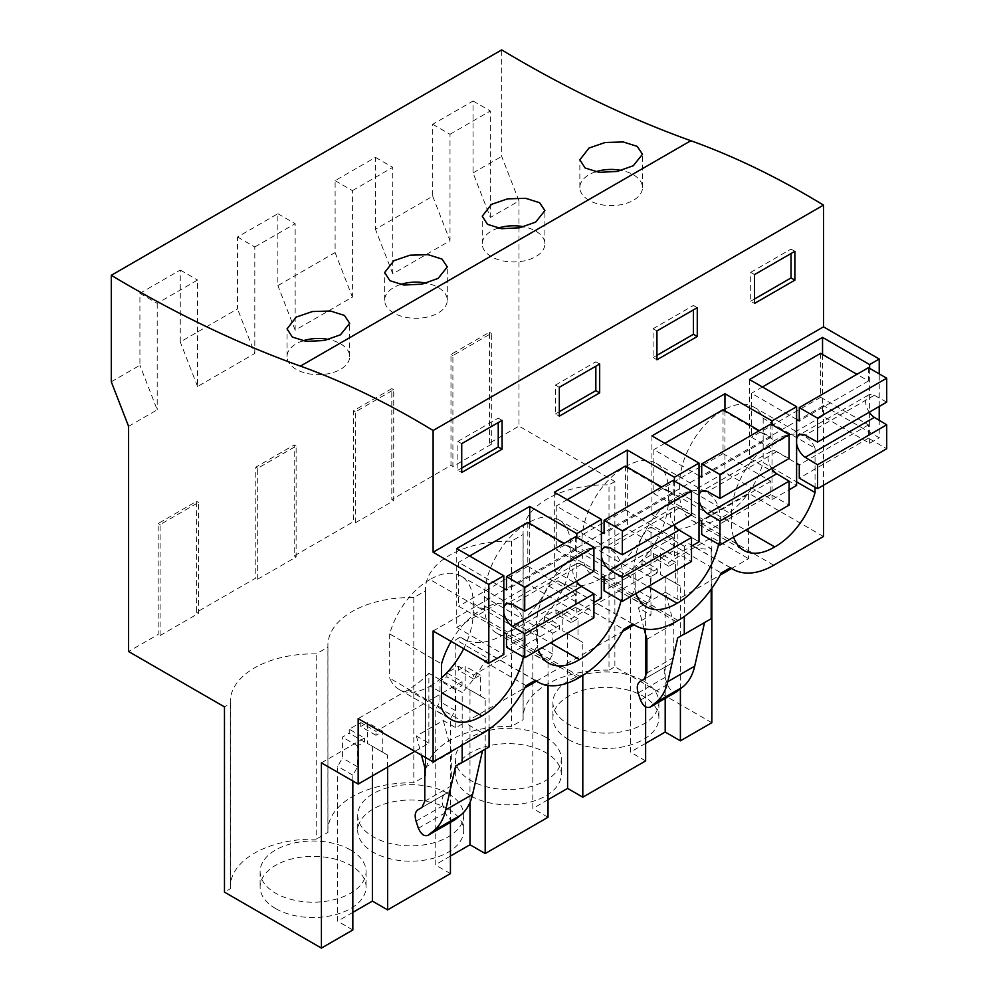 <?xml version="1.0" encoding="UTF-8"?>
<svg xmlns="http://www.w3.org/2000/svg" width="998" height="998" viewBox="0 0 998 998"><rect width="100%" height="100%" fill="white"/><g stroke="black" fill="none" stroke-linecap="round" stroke-linejoin="round"><path stroke-width="0.75" stroke-dasharray="4.99 3.74" d="M773.749 565.23L698.812 521.966A81.512 47.056 -60 0 1 677.867 529.514L677.867 599.499L720.144 575.097M731.621 568.473L748.575 558.68L748.575 493.237L698.812 521.966M730.511 567.65L688.894 543.623A81.512 47.056 -60 0 0 691.377 545.232A81.512 47.056 -60 0 0 711.187 548.738L677.867 529.514M823.5 536.5L748.575 493.237M111.289 381.785L139.92 365.256L139.92 293.35L180.264 270.059L180.264 341.965L237.524 308.906L237.524 237L277.868 213.709L277.868 285.615L306.498 269.086L335.116 252.556L335.116 180.65L375.46 157.36L375.46 229.266L432.72 196.207L432.72 124.301L473.064 101.01L473.064 172.916L490.355 217.477L518.985 200.947L501.695 156.387L501.695 49.9M823.5 485.24L823.5 405.612L879.226 437.773L879.226 420.32M879.226 406.473L879.226 373.876M680.399 688.845L680.399 586.038L675.596 583.256L675.596 562.323L668.785 566.265L668.785 562.311L711.824 537.46L748.575 558.68M711.824 537.46L711.824 588.371M711.824 722.702L614.88 666.739L609.005 670.12L609.005 484.878A82.809 47.817 0 0 0 523.089 532.658A82.809 47.817 0 0 0 523.152 534.454L511.4 541.228A82.809 47.817 0 0 0 425.485 589.007A82.809 47.817 0 0 0 425.547 590.804L413.808 597.577A82.809 47.817 0 0 0 327.893 645.357A82.809 47.817 0 0 0 327.943 647.153L316.204 653.927A82.809 47.817 0 0 0 230.288 701.706A82.809 47.817 0 0 0 230.351 703.503L224.475 706.883M518.985 200.947L518.985 426.134L614.88 481.498L614.88 666.739M644.097 628.84L638.483 607.819L650.97 615.03L650.97 527.056L646.367 529.713L721.292 572.977M414.856 751.357L428.878 743.26L416.391 736.05L443.287 720.519L455.774 727.729L524.948 687.797M536.413 681.172L622.54 631.447M634.017 624.823L650.97 615.03M321.418 762.859L364.457 738.009L349.238 729.226L360.765 722.564L375.984 731.359L462.049 681.659L446.842 672.877L458.369 666.215L473.576 675.01L559.653 625.309L544.434 616.527L555.961 609.865L571.18 618.66L657.258 568.96L642.038 560.177L653.565 553.528L668.785 562.311M677.867 599.499L665.379 592.288L673.775 623.762L673.775 657.482L670.968 663.695L666.988 665.99C664.082 668.024 663.433 671.829 665.067 677.417L667.388 684.516C670.145 690.604 673.351 692.949 677.031 691.539M638.483 607.819L665.379 592.288M711.187 589.257L711.187 548.738M711.187 618.735L704.563 622.552M433.107 630.998L823.5 405.612M733.605 537.149A59.78 34.506 -60 0 1 731.472 523.077L679.601 493.124A59.78 34.506 120 0 0 691.976 520.494A59.78 34.506 120 0 0 722.826 516.964L745.693 530.163M731.472 514.195A59.78 34.506 -60 0 1 774.71 440.442A59.78 34.506 -60 0 1 805.548 436.924A59.78 34.506 -60 0 1 815.054 448.239L763.171 418.287A59.78 34.506 120 0 0 753.677 406.972A59.78 34.506 120 0 0 722.826 410.502A59.78 34.506 120 0 0 679.601 484.255L731.472 514.195L731.472 523.077M815.054 448.239L815.054 487.249M484.404 596.954L484.404 605.823A59.78 34.506 120 0 0 496.779 633.181A59.78 34.506 120 0 0 527.63 629.663A59.78 34.506 120 0 0 570.856 555.911L570.856 547.029A59.78 34.506 120 0 0 558.481 519.671A59.78 34.506 120 0 0 527.63 523.202A59.78 34.506 120 0 0 484.404 596.954L536.275 626.894A59.78 34.506 -60 0 1 579.501 553.141A59.78 34.506 -60 0 1 610.352 549.624A59.78 34.506 -60 0 1 622.727 576.981L622.727 585.851A59.78 34.506 -60 0 1 621.018 600.621M538.409 649.835A59.78 34.506 -60 0 1 536.275 635.776L484.404 605.823M536.275 626.894L536.275 635.776M636 593.498A59.78 34.506 -60 0 1 633.88 579.426L581.996 549.474A59.78 34.506 120 0 0 594.384 576.844A59.78 34.506 120 0 0 625.235 573.314L648.101 586.512M625.235 573.314A59.78 34.506 120 0 0 668.46 499.561L668.46 490.679A59.78 34.506 120 0 0 656.073 463.322A59.78 34.506 120 0 0 625.235 466.852A59.78 34.506 120 0 0 581.996 540.604L633.88 570.544L633.88 579.426M633.88 570.544A59.78 34.506 -60 0 1 677.106 496.792A59.78 34.506 -60 0 1 707.956 493.274A59.78 34.506 -60 0 1 720.331 520.632L720.331 529.514A59.78 34.506 -60 0 1 718.61 544.272M451.146 641.427A59.78 34.506 -60 0 1 481.909 609.491A59.78 34.506 -60 0 1 512.747 605.973A59.78 34.506 -60 0 1 525.135 633.331L525.135 642.201A59.78 34.506 -60 0 1 523.414 656.958M650.97 527.056L684.291 546.28L688.894 543.623M684.291 546.28L684.291 616.477M473.064 172.916L501.695 156.387M139.92 293.35L157.21 303.33L197.554 280.039L197.554 386.525L254.814 353.467L237.524 308.906M237.524 237L254.814 246.98L254.814 353.467M254.814 246.98L295.159 223.689L295.159 330.176L352.406 297.117L335.116 252.556M335.116 180.65L352.406 190.63L352.406 297.117M352.406 190.63L392.763 167.34L392.763 273.826L450.011 240.78L432.72 196.207M432.72 124.301L450.011 134.281L450.011 240.78M450.011 134.281L490.355 110.99L490.355 217.477M491.315 444.322L491.315 333.394L452.892 355.575L452.892 466.503L491.315 444.322L489.394 443.212L518.985 426.134M489.394 443.212L489.394 332.284L450.971 354.477L450.971 465.392L421.381 482.483L391.802 499.561L391.802 388.634L353.367 410.827L353.367 521.742L323.789 538.833L294.198 555.911L294.198 444.983L255.775 467.164L255.775 578.091L226.184 595.182L196.594 612.261L196.594 501.333L158.171 523.513L158.171 634.441L128.58 651.519M128.58 426.346L157.21 409.816L139.92 365.256M157.21 303.33L157.21 409.816M257.696 579.202L296.119 557.021L296.119 446.094L257.696 468.274L257.696 579.202L255.775 578.091M296.119 557.021L294.198 555.911M355.288 522.852L393.723 500.672L393.723 389.744L355.288 411.925L355.288 522.852L353.367 521.742M393.723 500.672L391.802 499.561M452.892 466.503L450.971 465.392M614.88 481.498L609.005 484.878M160.092 635.551L198.515 613.371L198.515 502.443L160.092 524.624L160.092 635.551L158.171 634.441M198.515 613.371L196.594 612.261M352.83 912.397L337.611 921.179L337.611 766.377L342.414 758.056L342.414 737.123L349.238 733.181L349.238 729.226M352.83 929.961L337.611 921.179M230.351 703.503L230.351 888.744L224.475 892.137M230.351 888.744A82.809 47.817 180 0 1 230.288 886.948A82.809 47.817 180 0 1 316.204 839.168L316.204 653.927M327.943 647.153L327.943 832.394L316.204 839.168M327.943 832.394A82.809 47.817 180 0 1 327.893 830.598A82.809 47.817 180 0 1 413.808 782.819L425.547 776.045A82.809 47.817 180 0 1 425.485 774.248A82.809 47.817 180 0 1 511.4 726.469L523.152 719.695A82.809 47.817 180 0 1 523.089 717.899A82.809 47.817 180 0 1 609.005 670.12M645.631 743.348L630.412 752.13L630.412 597.328L635.215 589.007L635.215 568.074L642.038 564.132L642.038 560.177M645.631 760.913L630.412 752.13M548.027 799.697L532.82 808.48L532.82 653.678L537.623 645.357L537.623 624.424L544.434 620.482L544.434 616.527M548.027 817.262L532.82 808.48M450.435 856.047L435.215 864.829L435.215 710.027L440.018 701.706L440.018 680.773L446.842 676.831L446.842 672.877M450.435 873.612L435.215 864.829M568.436 739.53A52.981 30.589 180 0 1 552.917 717.899A52.981 30.589 180 0 1 585.626 689.643A52.981 30.589 180 0 1 643.361 696.267A52.981 30.589 180 0 1 658.88 717.899A52.981 30.589 180 0 1 626.183 746.167A52.981 30.589 180 0 1 568.436 739.53M470.831 795.88A52.981 30.589 180 0 1 455.313 774.248A52.981 30.589 180 0 1 488.022 745.993A52.981 30.589 180 0 1 545.769 752.617A52.981 30.589 180 0 1 561.288 774.248A52.981 30.589 180 0 1 528.578 802.517A52.981 30.589 180 0 1 470.831 795.88M275.635 908.579A52.981 30.589 180 0 1 260.116 886.948A52.981 30.589 180 0 1 292.826 858.692A52.981 30.589 180 0 1 350.56 865.316A52.981 30.589 180 0 1 366.079 886.948A52.981 30.589 180 0 1 333.382 915.216A52.981 30.589 180 0 1 275.635 908.579M448.164 808.966A52.981 30.589 180 0 1 463.683 830.598A52.981 30.589 180 0 1 430.974 858.866A52.981 30.589 180 0 1 373.24 852.23A52.981 30.589 180 0 1 357.721 830.598A52.981 30.589 180 0 1 390.43 802.342A52.981 30.589 180 0 1 448.164 808.966M749.535 379.539L749.535 458.294L822.539 416.141L869.62 443.324L879.226 437.773M749.535 458.294L796.604 485.465M651.931 435.889L651.931 514.644L724.947 472.491L772.015 499.674L789.106 489.806M651.931 514.644L699.012 541.814M554.339 492.239L554.339 570.993L627.343 528.84L674.411 556.023L691.502 546.143M554.339 570.993L601.407 598.164M456.735 548.588L456.735 627.343L529.738 585.19L576.819 612.36L593.91 602.493M456.735 627.343L503.803 654.513M869.62 368.337L869.62 412.012M869.62 412.648L869.62 443.324M646.879 639.294L673.775 623.762M668.785 566.265L653.565 557.483L653.565 553.528M653.565 557.483L660.389 553.541L660.389 574.474L665.192 577.243L665.192 698.413M657.258 568.96L657.258 572.914L642.038 564.132M582.807 675.409L582.807 642.388L578.004 639.606L578.004 618.673L571.18 622.615L571.18 618.66M645.631 706.846L645.631 677.742M645.631 634.603L645.631 606.11L650.434 597.79L650.434 576.856L657.258 572.914M711 618.623L704.625 622.303M722.826 410.502L774.71 440.442M679.601 484.255L679.601 493.124M722.826 516.964A59.78 34.506 120 0 0 763.171 462.585L796.604 481.884M763.171 418.287L763.171 462.585M473.064 101.01L490.355 110.99M452.892 355.575L450.971 354.477M491.315 333.394L489.394 332.284M392.763 273.826L375.46 229.266M511.4 541.228L511.4 726.469M523.152 534.454L523.152 719.695M680.399 586.038L665.192 577.243M645.631 606.11L630.412 597.328M643.361 680.923A52.981 30.589 180 0 1 658.88 702.555A52.981 30.589 180 0 1 626.183 730.81A52.981 30.589 180 0 1 568.436 724.186A52.981 30.589 180 0 1 552.917 702.555A52.981 30.589 180 0 1 585.626 674.286A52.981 30.589 180 0 1 643.361 680.923M675.596 583.256L660.389 574.474M675.596 562.323L660.389 553.541M772.015 424.686L772.015 468.361M772.015 468.998L772.015 499.674M822.539 354.465L822.539 416.141M754.525 274.6L750.683 272.379L750.683 301.221L754.525 303.442M754.525 299.001L750.683 301.221M794.882 251.309L791.04 249.088L791.04 253.529M750.683 272.379L791.04 249.088M595.581 171.831A31.325 18.089 -0 0 0 589.02 174.737A31.325 18.089 -0 0 0 579.85 187.524A31.325 18.089 -0 0 0 599.187 204.228A31.325 18.089 -0 0 0 633.318 200.311A31.325 18.089 -0 0 0 642.487 187.524A31.325 18.089 -0 0 0 621.517 170.458M650.434 576.856L635.215 568.074M650.434 597.79L635.215 589.007M352.83 780.997L352.83 775.159L357.633 766.838L357.633 745.905L364.457 741.963L349.238 733.181M364.457 738.009L364.457 741.963M462.186 745.094L462.186 692.5L428.878 673.263L428.878 743.26M428.878 673.263A81.512 47.056 -60 0 1 407.933 689.905L358.17 718.635M197.554 386.525L180.264 341.965M180.264 270.059L197.554 280.039M160.092 524.624L158.171 523.513M198.515 502.443L196.594 501.333M450.435 822.402L450.435 718.81L455.238 710.489L455.238 689.556L462.049 685.614L446.842 676.831M462.049 681.659L462.049 685.614M387.611 767.088L387.611 755.087L382.808 752.305L382.808 731.372L375.984 735.314L375.984 731.359M387.611 755.087L372.391 746.292L372.391 775.87M375.984 735.314L360.765 726.519L367.588 722.589L367.588 743.522L372.391 746.292M360.765 726.519L360.765 722.564M352.83 775.159L337.611 766.377M350.56 849.972A52.981 30.589 180 0 1 366.079 871.603A52.981 30.589 180 0 1 333.382 899.859A52.981 30.589 180 0 1 275.635 893.222A52.981 30.589 180 0 1 260.116 871.603A52.981 30.589 180 0 1 292.826 843.335A52.981 30.589 180 0 1 350.56 849.972M357.633 745.905L342.414 737.123M357.633 766.838L342.414 758.056M416.391 736.05L421.493 755.187M443.287 720.519L451.682 751.981L451.682 785.7L448.863 791.925L444.883 794.221C441.977 796.267 441.341 800.072 442.975 805.648L445.295 812.734C448.052 818.834 451.271 821.179 454.938 819.77M424.786 767.512L451.682 751.981M526.096 685.676L484.479 661.649A81.512 47.056 -60 0 1 462.186 692.5M484.479 661.649L489.082 658.979L455.774 639.755L460.39 637.086L535.315 680.349M463.708 648.675A59.78 34.506 120 0 0 473.264 612.261L473.264 603.378A59.78 34.506 120 0 0 460.876 576.021A59.78 34.506 120 0 0 430.026 579.551L481.909 609.491M430.026 579.551A59.78 34.506 120 0 0 389.682 633.917L441.553 663.87M441.553 708.168L389.682 678.216A59.78 34.506 120 0 0 399.188 689.531A59.78 34.506 120 0 0 430.026 686.013L441.553 692.662M389.682 633.917L389.682 678.216M430.026 686.013A59.78 34.506 120 0 0 441.553 677.817M529.738 523.513L529.738 585.19M576.819 537.386L576.819 581.061M576.819 581.697L576.819 612.36M461.725 443.648L457.882 441.428L457.882 470.27L461.725 472.491M461.725 468.05L457.882 470.27M502.081 420.358L498.239 418.137L498.239 422.578M457.882 441.428L498.239 418.137M302.781 340.879A31.325 18.089 -0 0 0 296.219 343.786A31.325 18.089 -0 0 0 287.05 356.573A31.325 18.089 -0 0 0 306.386 373.277A31.325 18.089 -0 0 0 340.518 369.36A31.325 18.089 -0 0 0 349.687 356.573A31.325 18.089 -0 0 0 328.716 339.495M382.808 752.305L367.588 743.522M382.808 731.372L367.588 722.589M482.471 750.783L461.999 762.385L482.533 750.533M489.082 729.176L489.082 658.979M455.774 727.729L455.774 639.755M676.145 621.579L601.22 578.316L603.141 577.206A81.512 47.056 -60 0 0 646.367 529.713M601.22 578.316A81.512 47.056 -60 0 1 560.464 582.358A81.512 47.056 -60 0 1 557.982 580.736L548.763 586.063A81.512 47.056 -60 0 1 505.537 633.555A81.512 47.056 -60 0 1 504.576 634.104A81.512 47.056 -60 0 1 503.616 634.666A81.512 47.056 -60 0 1 462.86 638.695A81.512 47.056 -60 0 1 460.39 637.086M632.919 624L557.982 580.736M548.763 586.063L623.688 629.326M625.235 466.852L677.106 496.792M581.996 540.604L581.996 549.474M674.411 481.036L674.411 524.711M674.411 525.347L674.411 556.023M724.947 410.814L724.947 472.491M571.18 622.615L555.961 613.832L555.961 609.865M555.961 613.832L562.785 609.89L562.785 630.823L567.588 633.593L567.588 683.031M559.653 625.309L559.653 629.264L544.434 620.482M485.203 749.199L485.203 698.737L480.4 695.955L480.4 675.022L473.576 678.964L473.576 675.01M548.027 685.451L548.027 662.46L552.83 654.139L552.83 633.206L559.653 629.264M582.807 642.388L567.588 633.593M578.004 639.606L562.785 630.823M578.004 618.673L562.785 609.89M413.808 597.577L413.808 782.819M425.547 590.804L425.547 776.045M548.027 662.46L532.82 653.678M545.769 737.273A52.981 30.589 180 0 1 561.288 758.904A52.981 30.589 180 0 1 528.578 787.16A52.981 30.589 180 0 1 470.831 780.536A52.981 30.589 180 0 1 455.313 758.904A52.981 30.589 180 0 1 488.022 730.636A52.981 30.589 180 0 1 545.769 737.273M393.723 389.744L391.802 388.634M355.288 411.925L353.367 410.827M375.46 157.36L392.763 167.34M295.159 330.176L277.868 285.615M497.99 228.18A31.325 18.089 -0 0 0 491.415 231.087A31.325 18.089 -0 0 0 482.246 243.874A31.325 18.089 -0 0 0 501.582 260.578A31.325 18.089 -0 0 0 535.714 256.661A31.325 18.089 -0 0 0 544.896 243.874A31.325 18.089 -0 0 0 523.925 226.808M656.934 330.949L653.091 328.729L653.091 357.571L656.934 359.791M656.934 355.35L653.091 357.571M697.278 307.658L693.435 305.438L693.435 309.879M653.091 328.729L693.435 305.438M552.83 633.206L537.623 624.424M552.83 654.139L537.623 645.357M527.63 523.202L579.501 553.141M527.63 629.663L550.497 642.862M627.343 467.164L627.343 528.84M473.576 678.964L458.369 670.182L458.369 666.215M458.369 670.182L465.18 666.24L465.18 687.173L469.983 689.942L469.983 802.529M485.203 698.737L469.983 689.942M480.4 695.955L465.18 687.173M480.4 675.022L465.18 666.24M450.435 718.81L435.215 710.027M448.164 793.622A52.981 30.589 180 0 1 463.683 815.254A52.981 30.589 180 0 1 430.974 843.51A52.981 30.589 180 0 1 373.24 836.873A52.981 30.589 180 0 1 357.721 815.254A52.981 30.589 180 0 1 390.43 786.985A52.981 30.589 180 0 1 448.164 793.622M296.119 446.094L294.198 444.983M257.696 468.274L255.775 467.164M277.868 213.709L295.159 223.689M400.385 284.53A31.325 18.089 -0 0 0 393.823 287.436A31.325 18.089 -0 0 0 384.642 300.223A31.325 18.089 -0 0 0 403.978 316.927A31.325 18.089 -0 0 0 438.122 313.01A31.325 18.089 -0 0 0 447.291 300.223A31.325 18.089 -0 0 0 426.321 283.145M559.329 387.299L555.487 385.078L555.487 413.921L559.329 416.141M559.329 411.7L555.487 413.921M599.673 364.008L595.831 361.787L595.831 366.229M555.487 385.078L595.831 361.787M455.238 689.556L440.018 680.773M455.238 710.489L440.018 701.706M886.711 402.144L874.348 395.283A13.585 7.847 -120 0 0 868.385 395.058A13.585 7.847 -120 0 0 869.295 412.199M820.618 353.354L820.618 397.291L868.46 424.899L868.46 438.209L886.711 448.751M868.46 367.663L868.46 380.974L856.933 374.325M796.604 443.561A13.585 7.847 60 0 1 796.604 439.083M796.604 419.36L751.457 393.287L751.457 437.224L796.604 463.284M874.348 395.283L805.174 435.215M868.46 438.209L799.286 478.142M868.46 424.899L799.286 464.831M820.618 397.291L751.457 437.224M762.41 386.974L751.457 393.287M868.46 380.974L799.286 420.906M789.106 458.494L776.743 451.632A13.585 7.847 -120 0 0 770.793 451.408A13.585 7.847 -120 0 0 771.704 468.549M723.026 409.704L723.026 453.641L770.855 481.248L770.855 494.559L789.106 505.1M770.855 424.013L770.855 437.324L759.328 430.674M699.012 499.911A13.585 7.847 60 0 1 699.012 495.432M699.012 475.709L653.852 449.636L653.852 493.573L699.012 519.634M776.743 451.632L707.582 491.565M770.855 494.559L701.694 534.491M770.855 481.248L701.694 521.181M723.026 453.641L653.852 493.573M664.805 443.324L653.852 449.636M770.855 437.324L701.694 477.256M691.502 514.843L679.139 507.982A13.585 7.847 -120 0 0 673.188 507.757A13.585 7.847 -120 0 0 674.099 524.898M625.422 466.054L625.422 509.978L673.251 537.598L673.251 550.908L691.502 561.45M673.251 480.362L673.251 493.673L661.724 487.024M601.407 556.26A13.585 7.847 60 0 1 601.407 551.782M601.407 532.059L556.26 505.986L556.26 549.91L601.407 575.983M679.139 507.982L609.978 547.914M673.251 550.908L604.089 590.841M673.251 537.598L604.089 577.53M625.422 509.978L556.26 549.91M567.213 499.674L556.26 505.986M673.251 493.673L604.089 533.606M593.91 571.193L581.547 564.332A13.585 7.847 -120 0 0 575.584 564.107A13.585 7.847 -120 0 0 576.495 581.248M527.817 522.403L527.817 566.328L575.659 593.947L575.659 607.258L593.91 617.799M575.659 536.712L575.659 550.023L564.132 543.374M503.803 612.61A13.585 7.847 60 0 1 503.803 608.119M503.803 588.408L458.656 562.336L458.656 606.26L503.803 632.333M581.547 564.332L512.373 604.264M575.659 607.258L506.485 647.191M575.659 593.947L506.485 633.88M527.817 566.328L458.656 606.26M469.609 556.011L458.656 562.336M575.659 550.023L506.485 589.955M646.879 673.001L673.775 657.482M644.059 679.226L670.968 663.695M640.08 681.522L666.988 665.99M638.171 692.949L665.067 677.417M640.491 700.047L667.388 684.516M407.933 689.905L482.87 733.168M473.264 603.378L525.135 633.331M473.264 612.261L525.135 642.201M424.786 801.232L451.682 785.7M421.967 807.457L448.863 791.925M417.987 809.752L444.883 794.221M416.079 821.179L442.975 805.648M418.399 828.265L445.295 812.734M678.066 620.469L603.141 577.206M668.46 490.679L720.331 520.632M668.46 499.561L720.331 529.514M578.541 677.929L503.616 634.666M580.462 676.819L505.537 633.555M570.856 547.029L622.727 576.981M570.856 555.911L622.727 585.851M730.349 567.737L691.377 545.232M753.677 406.972L805.548 436.924M691.976 520.494L743.859 550.434M523.089 717.899L523.089 532.658M658.88 702.555L658.88 717.899M552.917 702.555L552.917 717.899M579.85 187.524L579.85 159.83M642.487 187.524L642.487 154.253M230.288 886.948L230.288 701.706M366.079 871.603L366.079 886.948M260.116 871.603L260.116 886.948M460.876 576.021L512.747 605.973M399.188 689.531L451.059 719.483M287.05 356.573L287.05 328.878M349.687 356.573L349.687 323.302M632.757 624.087L560.464 582.358M656.073 463.322L707.956 493.274M594.384 576.844L646.255 606.784M425.485 774.248L425.485 589.007M561.288 758.904L561.288 774.248M455.313 758.904L455.313 774.248M482.246 243.874L482.246 216.179M544.896 243.874L544.896 210.603M535.153 680.436L462.86 638.695M558.481 519.671L610.352 549.624M496.779 633.181L548.651 663.134M327.893 830.598L327.893 645.357M463.683 815.254L463.683 830.598M357.721 815.254L357.721 830.598M384.642 300.223L384.642 272.529M447.291 300.223L447.291 266.953M868.385 395.058L799.223 434.991M770.793 451.408L701.619 491.34M673.188 507.757L604.027 547.69M575.584 564.107L506.423 604.039"/><path stroke-width="1.5" d="M720.144 575.097L731.621 568.473M823.5 485.24L823.5 536.5L773.749 565.23A81.512 47.056 -60 0 1 732.994 569.259A81.512 47.056 -60 0 1 730.511 567.65L721.292 572.977A81.512 47.056 -60 0 1 678.066 620.469L676.145 621.579A81.512 47.056 -60 0 1 635.389 625.609A81.512 47.056 -60 0 1 632.919 624L623.688 629.326A81.512 47.056 -60 0 1 580.462 676.819L578.541 677.929A81.512 47.056 -60 0 1 537.785 681.958A81.512 47.056 -60 0 1 535.315 680.349L526.096 685.676A81.512 47.056 -60 0 1 482.87 733.168L433.107 761.898L433.107 630.998L488.82 663.171L503.803 654.513L503.803 575.759L488.82 584.416L433.107 552.243L823.5 326.845L823.5 205.114A877.803 506.809 -120 0 0 690.828 140.718L300.423 366.116A877.803 506.809 -120 0 1 433.107 430.512L823.5 205.114M414.856 751.357L358.17 784.079L321.418 762.859L321.418 948.1L224.475 892.137L224.475 706.883L128.58 651.519L128.58 426.346L111.289 381.785L111.289 275.298L501.695 49.9A1304.199 752.979 -120 0 0 690.828 140.718M879.226 373.876L879.226 359.018L823.5 326.845M879.226 420.32L879.226 406.473M711.824 588.371L711.824 722.702L680.399 740.84L665.192 732.058L645.631 743.348M524.948 687.797L536.413 681.172M622.54 631.447L634.017 624.823M684.291 616.477L684.291 634.266L711.187 618.735L711.187 589.257M677.729 637.834L684.092 634.154L677.729 637.834L667.824 681.659L694.72 666.128L704.563 622.552M694.72 666.128C692.612 675.272 688.608 682.233 682.707 687.011L676.345 691.938M815.054 487.249L815.054 492.538A59.78 34.506 -60 0 1 774.71 546.916A59.78 34.506 -60 0 1 743.859 550.434A59.78 34.506 -60 0 1 733.605 537.149M621.018 600.621A59.78 34.506 -60 0 1 579.501 659.603A59.78 34.506 -60 0 1 548.651 663.134A59.78 34.506 -60 0 1 538.409 649.835M718.61 544.272A59.78 34.506 -60 0 1 677.106 603.254A59.78 34.506 -60 0 1 646.255 606.784A59.78 34.506 -60 0 1 636 593.498M523.414 656.958A59.78 34.506 -60 0 1 481.909 715.953A59.78 34.506 -60 0 1 451.059 719.483A59.78 34.506 -60 0 1 441.553 708.168L441.553 663.87A59.78 34.506 -60 0 1 451.146 641.427M387.611 767.088L387.611 909.889L450.435 873.612L450.435 822.402M387.611 909.889L372.391 901.107L352.83 912.397M321.418 948.1L352.83 929.961L352.83 780.997M582.807 675.409L582.807 797.19L645.631 760.913L645.631 706.846M582.807 797.19L567.588 788.408L548.027 799.697M485.203 749.199L485.203 853.54L548.027 817.262L548.027 685.451M485.203 853.54L469.983 844.757L450.435 856.047M680.399 688.845L680.399 740.84M789.106 489.806L796.604 485.465L796.604 406.71L772.015 420.906L772.015 424.686M691.502 546.143L699.012 541.814L699.012 463.06L674.411 477.256L674.411 481.036M593.91 602.493L601.407 598.164L601.407 519.409L576.819 533.606L576.819 537.386M796.604 406.71L749.535 379.539L822.539 337.386L869.62 364.569L869.62 368.337M869.62 412.012L869.62 412.648M869.62 364.569L879.226 359.018M674.411 477.256L627.343 450.086L554.339 492.239L601.407 519.409M772.015 420.906L724.947 393.736L651.931 435.889L699.012 463.06M576.819 533.606L529.738 506.435L456.735 548.588L503.803 575.759M433.107 552.243L433.107 430.512M794.882 280.151L794.882 251.309L754.525 274.6L754.525 303.442L794.882 280.151L791.04 277.931L754.525 299.001M656.934 330.949L656.934 359.791L697.278 336.501L697.278 307.658L656.934 330.949M559.329 387.299L559.329 416.141L599.673 392.85L599.673 364.008L559.329 387.299M461.725 443.648L461.725 472.491L502.081 449.2L502.081 420.358L461.725 443.648M111.289 275.298A1304.199 752.979 -120 0 0 300.423 366.116M633.318 165.718L642.487 154.253L637.248 146.394L623.276 141.965L605.162 142.502L589.02 148.041L579.85 159.83L585.115 168.001L599.099 172.342L617.176 171.456L633.318 165.718M438.122 278.417L447.291 266.953L442.039 259.093L428.08 254.665L409.966 255.201L393.823 260.74L384.654 272.529L389.919 280.7L403.903 285.041L421.979 284.156L438.122 278.417M535.714 222.067L544.883 210.603L539.644 202.744L525.672 198.315L507.57 198.852L491.415 204.39L482.246 216.179L487.523 224.35L501.507 228.692L519.584 227.806L535.714 222.067M340.518 334.767L324.375 340.505L306.299 341.391L292.327 337.05L287.05 328.878L296.219 317.09L312.362 311.551L330.475 311.014L344.447 315.443L349.687 323.302L340.518 334.767M667.824 681.659C665.716 690.803 661.711 697.752 655.811 702.53L650.135 707.071C646.467 708.48 643.248 706.147 640.491 700.047L638.171 692.949C636.537 687.373 637.173 683.555 640.08 681.522L644.059 679.226L646.879 673.001L646.879 639.294L644.097 628.84M665.192 698.413L665.192 732.058M645.631 677.742L645.631 634.603M677.031 691.539L649.798 707.295L676.706 691.764M745.693 530.163L774.71 546.916M796.604 481.884L815.054 492.538M772.015 468.361L772.015 468.998M822.539 337.386L822.539 354.465M791.04 277.931L791.04 253.529M621.517 170.458A31.325 18.089 -0 0 0 595.581 171.831M358.17 784.079L358.17 718.635L433.107 761.898M488.82 663.171L488.82 584.416M372.391 775.87L372.391 901.107M421.493 755.187L424.786 767.512L424.786 801.232L421.967 807.457L417.987 809.752C415.081 811.786 414.444 815.591 416.079 821.179L418.399 828.265C421.156 834.365 424.362 836.711 428.03 835.301L433.718 830.76C439.607 825.982 443.611 819.021 445.719 809.889L455.624 766.052L462.186 762.497L462.186 745.094M454.24 820.169L427.705 835.526L454.938 819.77L460.614 815.229C466.503 810.451 470.507 803.49 472.615 794.358L482.471 750.783M441.553 692.662L481.909 715.953M441.553 677.817A59.78 34.506 120 0 0 463.708 648.675M529.738 506.435L529.738 523.513M576.819 581.061L576.819 581.697M502.081 449.2L498.239 446.979L461.725 468.05M498.239 446.979L498.239 422.578M328.716 339.495A31.325 18.089 -0 0 0 302.781 340.879M455.624 766.052L461.999 762.385M462.186 762.497L489.082 746.966L489.082 729.176M648.101 586.512L677.106 603.254M674.411 524.711L674.411 525.347M724.947 393.736L724.947 410.814M567.588 683.031L567.588 788.408M523.925 226.808A31.325 18.089 -0 0 0 497.99 228.18M697.278 336.501L693.435 334.28L656.934 355.35M693.435 334.28L693.435 309.879M550.497 642.862L579.501 659.603M627.343 450.086L627.343 467.164M469.983 802.529L469.983 844.757M426.321 283.145A31.325 18.089 -0 0 0 400.385 284.53M599.673 392.85L595.831 390.63L559.329 411.7M595.831 390.63L595.831 366.229M869.295 412.199A13.585 7.847 -120 0 0 874.348 417.389L886.711 424.811L817.537 464.744L817.537 488.683L799.286 478.142L799.286 464.831L796.604 463.284M817.537 488.683L886.711 448.751L886.711 424.811M856.933 374.325L820.618 353.354L762.41 386.974M796.604 439.083A13.585 7.847 60 0 1 799.223 434.991A13.585 7.847 60 0 1 805.174 435.215L817.537 442.077L886.711 402.144L886.711 378.205L868.46 367.663L799.286 407.596L799.286 420.906L796.604 419.36M874.348 417.389L805.174 457.321A13.585 7.847 60 0 1 796.604 443.561M817.537 442.077L817.537 418.137L799.286 407.596M805.174 457.321L817.537 464.744M886.711 378.205L817.537 418.137M771.704 468.549A13.585 7.847 -120 0 0 776.743 473.738L789.106 481.161L719.945 521.093L719.945 545.033L701.694 534.491L701.694 521.181L699.012 519.634M719.945 545.033L789.106 505.1L789.106 481.161M759.328 430.674L723.026 409.704L664.805 443.324M699.012 495.432A13.585 7.847 60 0 1 701.619 491.34A13.585 7.847 60 0 1 707.582 491.565L719.945 498.426L789.106 458.494L789.106 434.554L770.855 424.013L701.694 463.945L701.694 477.256L699.012 475.709M776.743 473.738L707.582 513.671A13.585 7.847 60 0 1 699.012 499.911M719.945 498.426L719.945 474.487L701.694 463.945M707.582 513.671L719.945 521.093M789.106 434.554L719.945 474.487M674.099 524.898A13.585 7.847 -120 0 0 679.139 530.088L691.502 537.498L622.34 577.43L622.34 601.382L604.089 590.841L604.089 577.53L601.407 575.983M622.34 601.382L691.502 561.45L691.502 537.498M661.724 487.024L625.422 466.054L567.213 499.674M601.407 551.782A13.585 7.847 60 0 1 604.027 547.69A13.585 7.847 60 0 1 609.978 547.914L622.34 554.776L691.502 514.843L691.502 490.904L673.251 480.362L604.089 520.295L604.089 533.606L601.407 532.059M679.139 530.088L609.978 570.02A13.585 7.847 60 0 1 601.407 556.26M622.34 554.776L622.34 530.836L604.089 520.295M609.978 570.02L622.34 577.43M691.502 490.904L622.34 530.836M576.495 581.248A13.585 7.847 -120 0 0 581.547 586.437L593.91 593.847L524.736 633.78L524.736 657.732L506.485 647.191L506.485 633.88L503.803 632.333M524.736 657.732L593.91 617.799L593.91 593.847M564.132 543.374L527.817 522.403L469.609 556.011M503.803 608.119A13.585 7.847 60 0 1 506.423 604.039A13.585 7.847 60 0 1 512.373 604.264L524.736 611.125L593.91 571.193L593.91 547.253L575.659 536.712L506.485 576.644L506.485 589.955L503.803 588.408M581.547 586.437L512.373 626.37A13.585 7.847 60 0 1 503.803 612.61M524.736 611.125L524.736 587.186L506.485 576.644M512.373 626.37L524.736 633.78M593.91 547.253L524.736 587.186M655.811 702.53L682.707 687.011M433.718 830.76L460.614 815.229M445.719 809.889L472.615 794.358M732.994 569.259L730.349 567.737M635.389 625.609L632.757 624.087M537.785 681.958L535.153 680.436"/></g></svg>
